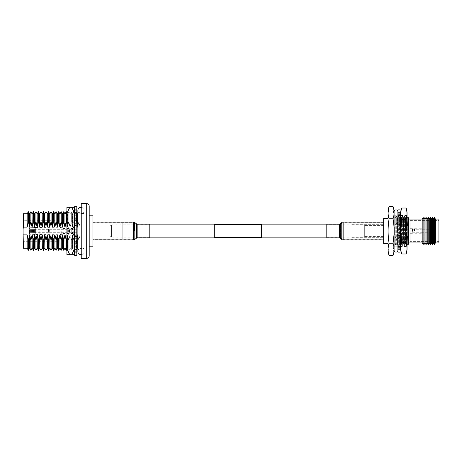 <?xml version="1.0" encoding="UTF-8"?>
<svg xmlns="http://www.w3.org/2000/svg" width="462" height="462" viewBox="0 0 462 462"><rect width="100%" height="100%" fill="white"/><g stroke="black" fill="none" stroke-linecap="round" stroke-linejoin="round"><path stroke-width="0.35" stroke-dasharray="2.31 1.73" d="M111.585 224.838L111.585 237.162L111.585 224.838L149.798 224.838M111.585 237.162L149.798 237.162M214.264 237.162L261.654 237.162L214.264 237.162L214.264 224.838L261.654 224.838L214.264 224.838L214.264 237.162M326.801 237.162L364.339 237.162L364.339 224.838L364.339 237.162M326.801 224.838L364.339 224.838M261.654 237.162L261.654 224.838L261.654 237.162M261.654 237.48L261.654 224.52M214.264 237.48L214.264 224.52M89.195 255.879L89.195 206.121M111.585 226.039L111.585 235.961L111.585 226.039L109.968 224.907L109.968 237.093L92.926 237.093L92.926 224.907L92.926 237.093M111.585 235.961L109.968 237.093L109.968 224.907L92.926 224.907M84.078 206.988L84.078 255.012L84.078 206.988L81.231 206.988L81.231 255.012L81.231 206.988M84.078 255.012L81.231 255.012M84.078 248.568L84.078 213.432L84.078 248.568L81.231 248.568L81.231 213.432L81.231 248.568M84.078 213.432L81.231 213.432M56.97 234.95L56.97 227.05L56.97 234.95L91.84 234.95L91.84 227.05L91.84 234.95M56.97 227.05L91.84 227.05M91.84 235.106L91.84 226.894L91.84 235.106L111.585 235.106L111.585 226.894L111.585 235.106M91.84 226.894L111.585 226.894M92.926 246.795L92.926 215.205M89.195 246.795L89.195 215.205L89.195 246.795M81.231 258.368L81.231 203.632M56.97 220.322L56.97 241.678L56.97 220.322L23.1 220.322L23.1 241.678L23.1 220.322M56.97 241.678L23.1 241.678M77.882 236.053L78.898 240.488L80.082 234.875L80.082 248.221L80.082 234.875L81.231 234.875L81.231 248.221L81.231 213.779L81.231 234.875L80.082 234.875L78.898 240.488L78.898 250.271L78.898 240.488L77.552 234.875L77.552 248.221M77.882 248.521L78.898 250.271L80.082 248.221L81.231 248.221M81.231 213.779L80.082 213.779L80.082 227.125L80.082 213.779L78.898 211.729L78.898 221.512L77.882 225.947L78.898 221.512L78.898 211.729L77.882 213.479M80.082 227.125L78.898 221.512L80.082 227.125L81.231 227.125L80.082 227.125M76.808 212.491L76.369 211.729L76.369 221.512L75.185 227.125L75.029 213.779L73.839 211.729L73.839 221.512L72.655 227.125L72.499 213.779L71.315 211.729L71.315 221.512L70.126 227.125L69.97 213.779L68.786 211.729L68.786 221.512L67.446 227.125L67.446 213.779L66.892 212.82M76.808 223.186L76.369 221.512L76.369 211.729L75.185 213.779L75.185 227.125L75.029 213.779L75.029 227.125L73.839 221.512L73.839 211.729L72.655 213.779L72.655 227.125L72.499 213.779L72.499 227.125L71.315 221.512L71.315 211.729L70.126 213.779L70.126 227.125L69.97 213.779L69.97 227.125L68.786 221.512L68.786 211.729L67.602 213.779L67.602 227.125L67.602 213.779L67.446 227.125L66.892 224.001M66.892 249.18L67.602 248.221L67.446 234.875L67.446 248.221L67.602 234.875L67.602 248.221L68.786 250.271L70.126 248.221L69.97 234.875L69.97 248.221L69.97 234.875L70.126 248.221L71.315 250.271L72.655 248.221L72.655 234.875L72.499 248.221L72.499 234.875L72.655 248.221L73.839 250.271L75.185 248.221L75.185 234.875L75.029 248.221L75.185 234.875L75.185 248.221L76.369 250.271L76.369 240.488L76.369 250.271L76.808 249.509M75.185 234.875L76.369 240.488L75.185 234.875M73.839 240.488L73.839 250.271L73.839 240.488L72.655 234.875L73.839 240.488L75.029 234.875L73.839 240.488M71.315 240.488L71.315 250.271L71.315 240.488L70.126 234.875L71.315 240.488L72.499 234.875L71.315 240.488M68.786 240.488L68.786 250.271L68.786 240.488L67.602 234.875L68.786 240.488L69.97 234.875L68.786 240.488M77.708 248.221L77.708 234.875M77.552 213.779L77.552 227.125L77.708 213.779M65.581 224.197L66.257 221.512L67.602 227.125L68.786 221.512L70.126 227.125L71.315 221.512L72.655 227.125L73.839 221.512L75.185 227.125L76.369 221.512L77.552 227.125M65.073 248.221L65.073 234.875L64.917 248.221M64.917 213.779L64.917 227.125L65.073 213.779M62.543 248.221L62.543 234.875L62.387 248.221M62.387 213.779L62.387 227.125L62.543 213.779M60.02 248.221L60.02 234.875L59.864 248.221M59.864 213.779L59.864 227.125L60.02 213.779M57.49 248.221L57.49 234.875L57.334 248.221M57.334 213.779L57.334 227.125L57.49 213.779M54.961 248.221L54.961 234.875L54.805 248.221M54.805 213.779L54.805 227.125L54.961 213.779M52.437 248.221L52.437 234.875L52.275 248.221M52.275 213.779L52.275 227.125L52.437 213.779M49.908 248.221L49.908 234.875L49.752 248.221M49.752 213.779L49.752 227.125L49.908 213.779M47.378 248.221L47.378 234.875L47.222 248.221M47.222 213.779L47.222 227.125L47.378 213.779M44.854 248.221L44.854 234.875L44.693 248.221M44.693 213.779L44.693 227.125L44.854 213.779M42.325 248.221L42.325 234.875L42.169 248.221M42.169 213.779L42.169 227.125L42.325 213.779M39.796 248.221L39.796 234.875L39.64 248.221M39.64 213.779L39.64 227.125L39.796 213.779M37.272 248.221L37.272 234.875L37.11 248.221M37.11 213.779L37.11 227.125L37.272 213.779M34.742 248.221L34.742 234.875L34.586 248.221M34.586 213.779L34.586 227.125L34.742 213.779M32.213 248.221L32.213 234.875L32.057 248.221M32.057 213.779L32.057 227.125L32.213 213.779M29.689 248.221L29.689 234.875L29.528 248.221M29.528 213.779L29.528 227.125L29.689 213.779M23.418 248.221L23.1 233.062L23.1 247.903M27.16 248.221L27.16 234.875L23.418 234.875M23.1 214.097L23.1 228.938L23.418 227.125L27.16 227.125L27.16 213.779M23.418 227.125L23.418 213.779M23.1 228.938L23.1 233.062M27.16 227.125L28.344 221.512L28.344 211.729M28.344 250.271L28.344 240.488L27.16 234.875M29.528 234.875L28.344 240.488M28.344 221.512L29.528 227.125M29.689 227.125L30.873 221.512L30.873 211.729M30.873 250.271L30.873 240.488L29.689 234.875M32.057 234.875L30.873 240.488M30.873 221.512L32.057 227.125M32.213 227.125L33.403 221.512L33.403 211.729M33.403 250.271L33.403 240.488L32.213 234.875M34.586 234.875L33.403 240.488M33.403 221.512L34.586 227.125M34.742 227.125L35.926 221.512L35.926 211.729M35.926 250.271L35.926 240.488L34.742 234.875M37.11 234.875L35.926 240.488M35.926 221.512L37.11 227.125M37.272 227.125L38.456 221.512L38.456 211.729M38.456 250.271L38.456 240.488L37.272 234.875M39.64 234.875L38.456 240.488M38.456 221.512L39.64 227.125M39.796 227.125L40.985 221.512L40.985 211.729M40.985 250.271L40.985 240.488L39.796 234.875M42.169 234.875L40.985 240.488M40.985 221.512L42.169 227.125M42.325 227.125L43.509 221.512L43.509 211.729M43.509 250.271L43.509 240.488L42.325 234.875M44.693 234.875L43.509 240.488M43.509 221.512L44.693 227.125M44.854 227.125L46.038 221.512L46.038 211.729M46.038 250.271L46.038 240.488L44.854 234.875M47.222 234.875L46.038 240.488M46.038 221.512L47.222 227.125M47.378 227.125L48.568 221.512L48.568 211.729M48.568 250.271L48.568 240.488L47.378 234.875M49.752 234.875L48.568 240.488M48.568 221.512L49.752 227.125M49.908 227.125L51.091 221.512L51.091 211.729M51.091 250.271L51.091 240.488L49.908 234.875M52.275 234.875L51.091 240.488M51.091 221.512L52.275 227.125M52.437 227.125L53.621 221.512L53.621 211.729M53.621 250.271L53.621 240.488L52.437 234.875M54.805 234.875L53.621 240.488M53.621 221.512L54.805 227.125M54.961 227.125L56.15 221.512L56.15 211.729M56.15 250.271L56.15 240.488L54.961 234.875M56.97 237.098L56.15 240.488M56.15 221.512L57.334 227.125M57.998 224.197L58.674 221.512L58.674 211.729M58.674 250.271L58.674 240.488L57.49 234.875M59.35 237.803L58.674 240.488M58.674 221.512L59.864 227.125M60.528 224.197L61.203 221.512L61.203 211.729M61.203 250.271L61.203 240.488L60.02 234.875M61.879 237.803L61.203 240.488M61.203 221.512L62.387 227.125M63.057 224.197L63.733 221.512L63.733 211.729M63.733 250.271L63.733 240.488L62.543 234.875M64.403 237.803L63.733 240.488M63.733 221.512L64.917 227.125M66.257 221.512L66.257 211.729M66.257 250.271L66.257 240.488L65.073 234.875M66.892 237.999L66.257 240.488M77.044 237.803L76.808 238.814M92.926 237.843L92.926 224.157L92.926 237.843L122.776 237.843L122.776 224.157L122.776 237.843M92.926 224.157L122.776 224.157M92.926 239.085L92.926 222.915L92.926 239.085L122.776 239.085L122.776 222.915L122.776 239.085M92.926 222.915L122.776 222.915M76.808 209.263L74.601 209.298L74.601 211.775L76.808 211.775L74.601 211.775L74.601 211.198L76.808 211.198L74.601 211.198L74.601 209.263L76.808 209.298L74.601 209.263M74.601 206.733L74.601 255.267M76.808 206.733L76.808 255.267M74.601 223.677L76.808 223.677L74.601 223.677L74.601 220.386L74.601 223.677M76.808 220.386L74.601 220.386L76.808 220.386L76.808 223.677L76.808 220.386M76.808 215.725L74.601 215.725L74.601 218.341L76.808 218.341L74.601 218.341L74.601 215.725L76.808 215.725L76.808 212.699L76.808 214.235L74.601 214.235L76.808 214.235L76.808 212.56L74.601 212.56L74.601 214.235L74.601 212.56L76.808 212.56L76.808 215.725M76.808 211.198L76.808 209.298L76.808 211.198M76.808 229.735L74.601 229.735L74.601 226.085L76.808 226.085L74.601 226.085L74.601 229.735L76.808 229.735L76.808 235.915L74.601 235.915L74.601 232.265L76.808 232.265L76.808 229.735L74.601 229.735L74.601 232.265L74.601 229.735L76.808 229.735M76.808 235.915L76.808 232.265L74.601 232.265L74.601 236.504L74.601 235.915L76.808 235.915L76.808 238.906L76.808 238.323L74.601 238.323L76.808 238.323L76.808 241.614L74.601 241.614L74.601 238.323L74.601 241.614L76.808 241.614L76.808 235.915M76.808 246.275L74.601 246.275L74.601 243.659L76.808 243.659L74.601 243.659L74.601 246.275L76.808 246.275L76.808 249.301L76.808 247.765L74.601 247.765L76.808 247.765L76.808 249.44L74.601 249.44L74.601 247.765L74.601 249.44L76.808 249.44L76.808 246.275M76.808 250.802L74.601 250.802L74.601 250.225L76.808 250.225L74.601 250.225L74.601 250.802L76.808 250.802L76.808 250.225L76.808 252.737L76.808 250.802M74.601 254.695L74.601 248.822L71.691 254.695L74.601 254.695L74.601 207.305L71.691 207.305L74.601 213.178L74.601 207.305M74.601 219.265L74.601 217.221L74.601 219.265L76.808 219.265L76.808 217.221L76.808 219.265L74.601 219.265M74.601 218.341L74.601 217.221L74.601 218.341M74.601 214.189L74.601 215.725L74.601 212.699L74.601 214.189L76.808 214.189L74.601 214.189M74.601 214.235L74.601 212.699L74.601 214.235M74.601 210.753L74.601 212.56L74.601 209.973L74.601 210.753L76.808 210.753L76.808 209.973L76.808 212.56L76.808 210.753L74.601 210.753M74.601 211.775L74.601 209.973L74.601 211.775M74.601 225.496L74.601 223.094L74.601 226.085L74.601 225.496L76.808 225.496L76.808 226.085L76.808 223.094L76.808 225.496L74.601 225.496M74.601 238.906L74.601 236.504L74.601 238.906L74.601 238.323L74.601 238.906L76.808 238.906L74.601 238.906M74.601 242.735L74.601 244.779L74.601 242.735L76.808 242.735L76.808 244.779L76.808 241.614L76.808 242.735L74.601 242.735M74.601 243.659L74.601 244.779L74.601 243.659M74.601 247.811L74.601 246.275L74.601 249.301L74.601 247.811L76.808 247.811L74.601 247.811M74.601 247.765L74.601 249.301L74.601 247.765M74.601 251.247L74.601 249.44L74.601 252.027L74.601 251.247L76.808 251.247L76.808 252.027L76.808 249.44L76.808 251.247L74.601 251.247M74.601 250.225L74.601 252.027L74.601 250.225M74.601 252.702L74.601 250.802L74.601 252.737L76.808 252.702L74.601 252.702M76.808 223.677L76.808 223.094L76.808 223.677M76.808 217.221L76.808 218.341L76.808 217.221L74.601 217.221L76.808 217.221M76.808 232.265L74.601 232.265L76.808 232.265M76.808 223.094L74.601 223.094L76.808 223.094M76.808 236.504L74.601 236.504L76.808 236.504M76.808 244.779L74.601 244.779L76.808 244.779M76.808 249.301L74.601 249.301L76.808 249.301M76.808 252.027L74.601 252.027L76.808 252.027M76.808 212.699L74.601 212.699L76.808 212.699M76.808 209.973L74.601 209.973L76.808 209.973M74.601 211.094L74.601 250.906L74.601 211.094L66.892 211.094L66.892 250.906L66.892 211.094M74.601 250.906L66.892 250.906M66.892 248.822L66.892 254.695L69.797 254.695L66.892 248.822L66.892 236.879L69.797 231L66.892 225.121L66.892 213.178L69.797 207.305L71.691 207.305M69.797 207.305L66.892 207.305L66.892 213.178M74.601 225.121L71.691 231L74.601 236.879L74.601 225.121M69.797 231L71.691 231M69.797 254.695L71.691 254.695M66.892 236.879L66.892 225.121M81.231 207.38A3.095 3.095 0 0 1 84.078 210.464L84.078 251.536L84.078 210.464A3.095 3.095 0 0 1 80.983 213.56A3.095 3.095 0 0 1 77.882 210.464L77.882 251.536A3.095 3.095 0 0 1 80.983 248.44A3.095 3.095 0 0 1 84.078 251.536A3.095 3.095 0 0 1 81.231 254.62M68.971 231C68.307 229.712 67.648 229.712 66.984 231C67.648 232.282 68.307 232.282 68.971 231C68.307 229.718 67.648 229.718 66.984 231C67.648 232.288 68.307 232.288 68.971 231M74.197 231L74.197 234.979L74.197 231M49.319 231L49.319 229.695L49.319 231M73.25 231L73.25 234.979L73.25 231M59.864 231L59.864 234.378L59.864 231M60.181 231L60.181 234.696L60.181 231M61.758 231L61.758 234.696L61.758 231M57.969 231L57.969 234.696L57.969 231M35.736 231L35.736 230.353L29.418 230.682L35.736 230.353L35.736 231.647L35.736 230.353L29.418 230.682L29.418 227.795L29.418 230.682L35.736 230.353L35.736 231.647L29.418 231.318L35.736 231.647L29.418 231.318L29.418 234.205L35.736 234.453L29.418 234.205L29.418 231.318L29.418 232.675L29.418 231.318L35.736 231.647L35.736 231M35.736 229.423L29.418 229.325L35.736 229.423L35.736 227.547L29.418 227.795L29.418 229.325L29.418 227.795L35.736 227.489L35.736 229.423M48.487 231L48.487 229.296L48.487 231M39.784 231L39.784 234.696L39.784 231M35.736 234.453L35.736 232.577L29.418 232.675L29.418 234.205L29.418 232.675L35.736 232.577L35.736 234.453M149.798 237.855L149.798 224.145M92.926 231L92.926 239.911L92.926 231M149.798 231L149.798 237.225L149.798 231M326.801 237.225L339.443 237.225A1.582 1.582 0 0 1 340.419 237.56L340.419 224.44A1.582 1.582 0 0 1 339.443 224.775L339.443 237.225L339.443 224.775L326.801 224.775L326.801 237.225L326.801 224.775M340.419 237.56L342.169 238.941L342.169 223.059L342.169 238.941A1.582 1.582 0 0 0 343.145 239.276L343.145 222.724A1.582 1.582 0 0 0 342.169 223.059L340.419 224.44L340.419 237.56M383.674 222.724L343.145 222.724L343.145 239.276L383.674 239.276L383.674 222.724L383.674 239.276M383.674 222.089L383.674 239.911L383.674 222.089M326.801 224.145L326.801 237.855M383.674 218.364L383.674 243.636M388.097 218.364L388.097 243.636L388.097 218.364M364.339 235.961L364.339 226.039L364.339 235.961L364.968 236.59L364.968 225.41L383.674 225.41L383.674 236.59L383.674 225.41M364.339 226.039L364.968 225.41L364.968 236.59L383.674 236.59M394.352 227.021L394.352 234.979L394.352 227.021L364.339 227.021L364.339 234.979L364.339 227.021M394.352 234.979L364.339 234.979M389.154 255.405L388.386 245.94M388.097 210.06L388.097 251.94M393.803 252.702L393.041 243.203L389.154 243.203C387.745 235.106 387.745 226.975 389.154 218.797L388.392 209.298M395.235 246.795L394.098 246.795L394.098 241.268L395.235 241.268L395.235 215.205L394.098 215.205L394.098 246.795L394.098 215.205L394.098 220.732L395.235 220.732L395.235 225.346L395.235 217.729L396.309 216.152L396.309 245.848L396.309 239.738L397.222 236.654L397.418 244.271L397.418 217.729L398.331 216.152L398.331 245.848L398.331 239.738L399.243 236.654L399.445 244.271L399.445 217.729L400.104 216.591M389.154 218.797L393.041 218.797L393.855 224.867M393.976 227.021L393.976 234.979M393.041 206.595L393.809 216.06M408.57 219.057L408.57 242.943L408.57 219.057M422.193 219.057L422.193 242.943M407.334 217.729L407.334 244.271M408.57 217.729L408.57 244.271M407.051 244.756L406.421 245.848L406.421 239.738L407.051 237.711M407.051 224.289L406.421 222.262L406.421 216.152L406.421 245.848L405.509 244.271L405.509 217.729L406.421 216.152L407.051 217.244M405.509 236.654L405.313 244.271L405.313 236.654L406.421 239.738M405.313 225.346L404.4 222.262L404.4 216.152L405.509 217.729L405.313 244.271L404.4 245.848L404.4 239.738L405.313 236.654M404.4 216.152L404.4 245.848L403.488 244.271L403.488 217.729L404.4 216.152M403.488 236.654L403.291 244.271L403.291 236.654L404.4 239.738M403.291 225.346L402.379 222.262L402.379 216.152L403.488 217.729L403.291 244.271L402.379 245.848L402.379 239.738L403.291 236.654M402.379 216.152L402.379 245.848L401.466 244.271L401.466 217.729L402.379 216.152M401.466 236.654L401.264 244.271L401.264 236.654L402.379 239.738M400.733 216.805L401.466 217.729L401.264 244.271L400.733 245.195M400.358 216.152L400.358 245.848M401.264 225.346L400.733 223.429M399.243 225.346L398.331 222.262L398.331 216.152L399.445 217.729L399.243 244.271L400.104 245.409M399.445 236.654L400.104 238.97M397.222 225.346L396.309 222.262L396.309 216.152L397.418 217.729L397.222 244.271L398.331 245.848L399.243 244.271L399.243 236.654M397.418 236.654L398.331 239.738M395.235 217.729L395.235 244.271L395.235 236.654L395.397 244.271L396.309 245.848L397.222 244.271L397.222 236.654M395.235 244.271L395.235 225.346M395.397 236.654L396.309 239.738M395.235 215.205L395.235 220.732M423.105 217.475L423.105 244.525M424.012 219.057L424.012 242.943M424.087 219.057L424.087 242.943M425 217.475L425 244.525M425.912 219.057L425.912 242.943M425.981 219.057L425.981 242.943M426.894 217.475L426.894 244.525M427.806 219.057L427.806 242.943M427.876 219.057L427.876 242.943M428.788 217.475L428.788 244.525M429.7 219.057L429.7 242.943M429.776 219.057L429.776 242.943M430.688 217.475L430.688 244.525M431.6 219.057L431.6 242.943M431.67 219.057L431.67 242.943M432.582 217.475L432.582 244.525M433.495 219.057L433.495 242.943M435.389 219.057L435.389 242.943M438.9 242.943L438.9 219.057M410.152 241.36L410.152 220.64L410.152 241.36L438.9 241.36L438.9 220.64L438.9 241.36M410.152 220.64L438.9 220.64M432.582 225.092L432.582 236.908L432.582 225.092L410.152 225.092L410.152 236.908L410.152 225.092M432.582 236.908L410.152 236.908M410.152 232.894L410.152 229.106L410.152 232.894L432.582 232.894L432.582 229.106L432.582 232.894M410.152 229.106L432.582 229.106M433.564 219.057L433.564 242.943M434.476 217.475L434.476 244.525M394.098 241.268L394.098 220.732M395.235 236.654L395.235 241.268M396.309 222.262L395.397 225.346M398.331 222.262L397.418 225.346M400.104 223.03L399.445 225.346M400.733 238.571L401.264 236.654M402.379 222.262L401.466 225.346M404.4 222.262L403.488 225.346M406.421 222.262L405.509 225.346M397.892 229.735L400.104 229.735L397.892 229.735L400.104 229.735L400.104 227.05L400.104 234.95L397.892 234.95L400.104 234.95L400.104 232.265L397.892 232.265L400.104 232.265L400.104 229.735L397.892 229.735L397.892 227.05L400.104 227.05L397.892 227.05L397.892 234.95L397.892 229.735M400.104 252.137L400.104 209.863M397.892 252.137L397.892 209.863M400.104 216.776L397.892 216.776L400.104 216.776L400.104 215.234L400.104 216.776M397.892 215.54L400.104 215.54L397.892 215.54L397.892 216.776L397.892 213.733L397.892 215.54M400.104 220.183L397.892 220.183L400.104 220.183L400.104 218.26L400.104 220.183M397.892 218.26L400.104 218.26L397.892 218.26L397.892 220.183L397.892 218.26M400.104 224.648L397.892 224.648L400.104 224.648L400.104 222.228L400.104 224.648M397.892 222.228L400.104 222.228L397.892 222.228L397.892 224.648L397.892 222.228M400.104 239.772L397.892 239.772L400.104 239.772L400.104 237.352L400.104 239.772M397.892 237.352L400.104 237.352L397.892 237.352L397.892 239.772L397.892 237.352M400.104 243.74L397.892 243.74L400.104 243.74L400.104 241.817L400.104 243.74M397.892 241.817L400.104 241.817L397.892 241.817L397.892 243.74L397.892 241.817M400.104 246.46L397.892 246.46L400.104 246.46L400.104 245.224L400.104 248.267L400.104 246.46M397.892 245.224L400.104 245.224L397.892 245.224L397.892 246.766L397.892 245.224M400.104 247.667L397.892 247.667L400.104 247.667L400.104 247.239L400.104 249.567L400.104 247.667M397.892 247.239L400.104 247.239L397.892 247.239L397.892 249.047L397.892 247.239M400.104 214.333L397.892 214.333L397.892 212.393L397.892 214.761L400.104 214.761L400.104 212.953L400.104 215.54L400.104 212.953L400.104 214.761L397.892 214.761L397.892 214.333L400.104 214.333L400.104 212.433L400.104 214.333M400.104 212.433L397.892 212.433L400.104 212.433M400.104 216.724L400.104 218.26L400.104 216.724L397.892 216.724L397.892 215.234L397.892 216.724L400.104 216.724M400.104 221.107L400.104 219.063L400.104 222.228L400.104 221.107L397.892 221.107L397.892 219.063L397.892 221.107L400.104 221.107M400.104 226.467L400.104 224.058L400.104 227.05L400.104 226.467L397.892 226.467L397.892 227.05L397.892 224.058L397.892 226.467L400.104 226.467M400.104 235.533L400.104 237.942L400.104 235.533L397.892 235.533L397.892 237.942L397.892 234.95L397.892 235.533L400.104 235.533M400.104 237.352L400.104 237.942L400.104 237.352M400.104 242.937L400.104 240.893L400.104 242.937L400.104 241.817L400.104 242.937L397.892 242.937L397.892 240.893L397.892 242.937L400.104 242.937M400.104 246.766L400.104 245.224L400.104 246.766L397.892 246.766L397.892 245.276L397.892 246.766L400.104 246.766M400.104 249.047L400.104 247.239L400.104 249.047L397.892 249.047L397.892 248.267L397.892 249.047L400.104 249.047M400.104 249.567L397.892 249.607L397.892 247.667L397.892 249.567L400.104 249.567M397.892 212.953L397.892 214.761L397.892 212.953L400.104 212.953L397.892 212.953M397.892 216.776L397.892 215.234L397.892 216.776M397.892 220.183L397.892 219.063L397.892 220.183M397.892 224.648L397.892 224.058L397.892 224.648M397.892 239.772L397.892 240.893L397.892 239.772M397.892 243.74L397.892 245.276L397.892 243.74M397.892 246.46L397.892 248.267L397.892 246.46M397.892 213.733L400.104 213.733L397.892 213.733M397.892 215.234L400.104 215.234L397.892 215.234M397.892 219.063L400.104 219.063L397.892 219.063M397.892 224.058L400.104 224.058L397.892 224.058M397.892 232.265L400.104 232.265L397.892 232.265M397.892 237.942L400.104 237.942L397.892 237.942M397.892 240.893L400.104 240.893L397.892 240.893M397.892 245.276L400.104 245.276L397.892 245.276M397.892 248.267L400.104 248.267L397.892 248.267M407.051 249.982L407.051 212.018M401.663 253.985C400.548 250.156 400.548 246.321 401.663 242.492L406.121 242.492L406.924 231L406.121 219.508C407.236 215.679 407.236 211.844 406.121 208.016M400.733 249.982L400.733 215.517L400.733 246.483L407.051 246.483M401.663 208.016C400.548 211.844 400.548 215.679 401.663 219.508L400.866 231L401.663 242.492M406.121 242.492C407.236 246.321 407.236 250.156 406.121 253.985M401.663 219.508L406.121 219.508M407.051 231L407.051 215.517L407.051 231M383.674 231L383.674 223.036L383.674 231M352.079 231L352.079 223.036L352.079 231M397.511 231L397.511 227.905L397.511 231M408.887 231L408.887 232.357L408.887 231M421.205 231.156L432.582 231.156L421.205 231.156L432.582 231.156L432.582 232.669L432.582 231.156L421.205 231.156L421.205 233.27L421.205 231.156M421.205 232.253L432.582 232.253L421.205 232.253L421.205 233.275L432.582 232.669L421.205 233.27L421.205 232.253M412.358 231L412.358 232.265L412.358 231M414.478 231L414.478 228.725L414.478 231M421.205 228.73L421.205 230.844L421.205 228.725L432.582 229.331L432.582 230.844L432.582 229.331L421.205 228.73L421.205 229.747L432.582 229.747L432.582 230.844L421.205 230.844L432.582 230.844L432.582 229.331L432.582 229.747L421.205 229.747L421.205 228.73L414.478 228.725M412.456 231L412.456 228.696L412.456 231M398.775 231L398.775 227.905L398.775 231M432.582 232.669L432.582 232.253L432.582 232.669M421.205 230.844L432.582 230.844L421.205 230.844M397.892 250.242L397.892 211.758L397.892 250.242M394.098 211.758L394.098 250.242M397.892 215.205L397.892 246.795L397.892 215.205L394.098 215.205L394.098 246.795L394.098 215.205M397.892 246.795L394.098 246.795M86.706 203.632L86.706 258.368M137.156 237.855L137.156 224.145M136.18 231L136.18 237.56L136.18 231M134.43 231L134.43 223.059L134.43 231M133.454 239.911L133.454 222.089M134.817 239.437L134.817 222.563M136.573 238.057L136.573 223.943M133.454 231L133.454 239.276L133.454 231M343.145 222.089L343.145 239.911M341.782 222.563L341.782 239.437M340.026 223.943L340.026 238.057M339.443 224.145L339.443 237.855M76.808 252.737L74.601 252.737M49.319 229.695L74.197 229.695M74.197 234.979L73.25 234.979M59.864 234.378L61.758 234.696M59.864 234.142L57.969 234.142M48.487 229.296L35.736 229.296M35.736 234.511L57.969 234.696M73.25 233.529L61.758 233.529M48.487 230.434L49.319 230.434M48.487 231.566L49.319 231.566M73.25 228.471L61.758 228.471M35.736 227.489L57.969 227.304M48.487 232.704L35.736 232.704M59.864 227.858L57.969 227.858M61.758 227.304L59.864 227.622M74.197 227.021L73.25 227.021M49.319 232.305L74.197 232.305M92.926 222.724L133.454 222.724L137.156 224.775L149.798 224.775M149.798 237.225L137.156 237.225L133.454 239.276L92.926 239.276M397.892 212.393L400.104 212.393M397.892 249.607L400.104 249.607M407.051 215.517L400.733 215.517M352.079 237.699L383.674 237.699M383.674 223.036L352.079 223.036M383.674 238.964L352.079 238.964M352.079 224.301L383.674 224.301M408.887 232.357L397.511 232.357M412.358 232.265L421.205 232.265M414.478 229.042L412.456 229.042M412.456 228.696L398.775 228.696M398.775 227.905L397.511 227.905M398.775 234.095L397.511 234.095M412.456 233.304L398.775 233.304M414.478 232.958L412.456 232.958M421.205 233.275L414.478 233.275M412.358 229.735L421.205 229.735M408.887 229.643L397.511 229.643"/><path stroke-width="0.69" d="M149.798 237.162L214.264 237.162M261.654 237.162L326.801 237.162M149.798 224.838L214.264 224.838M261.654 224.838L326.801 224.838M261.654 224.52L261.654 237.48L214.264 237.48L214.264 224.52L261.654 224.52M86.706 203.632A2.489 2.489 0 0 1 89.195 206.121L89.195 255.879A2.489 2.489 0 0 1 86.706 258.368L81.231 258.368L81.231 203.632L86.706 203.632L86.706 258.368M23.418 248.221L23.1 247.903L23.1 233.062L23.418 248.221L27.16 248.221L28.344 250.271L28.344 240.488L29.528 234.875L29.689 248.221L30.873 250.271L30.873 240.488L32.057 234.875L32.213 248.221L33.403 250.271L33.403 240.488L34.586 234.875L34.742 248.221L35.926 250.271L35.926 240.488L37.11 234.875L37.272 248.221L38.456 250.271L38.456 240.488L39.64 234.875L39.796 248.221L40.985 250.271L40.985 240.488L42.169 234.875L42.325 248.221L43.509 250.271L43.509 240.488L44.693 234.875L44.854 248.221L46.038 250.271L46.038 240.488L47.222 234.875L47.378 248.221L48.568 250.271L48.568 240.488L49.752 234.875L49.908 248.221L51.091 250.271L51.091 240.488L52.275 234.875L52.437 248.221L53.621 250.271L53.621 240.488L54.805 234.875L54.961 248.221L56.15 250.271L56.15 240.488L57.334 234.875L57.49 248.221L58.674 250.271L58.674 240.488L59.864 234.875L60.02 248.221L61.203 250.271L61.203 240.488L62.387 234.875L62.543 248.221L63.733 250.271L63.733 240.488L64.917 234.875L65.073 248.221L66.257 250.271L66.257 240.488L66.892 237.999M89.195 215.205L92.926 215.205L92.926 246.795L89.195 246.795M77.708 248.221L77.708 234.875L77.882 248.521M77.708 234.875L77.882 236.053M77.552 213.779L77.552 227.125L77.552 213.779L76.808 212.491M77.552 227.125L76.808 223.186M66.892 212.82L66.257 211.729L66.257 221.512L64.917 227.125L64.917 213.779L63.733 211.729L63.733 221.512L62.387 227.125L62.387 213.779L61.203 211.729L61.203 221.512L59.864 227.125L59.864 213.779L58.674 211.729L58.674 221.512L57.334 227.125L57.334 213.779L56.15 211.729L56.15 221.512L54.805 227.125L54.805 213.779L53.621 211.729L53.621 221.512L52.275 227.125L52.275 213.779L51.091 211.729L51.091 221.512L49.752 227.125L49.752 213.779L48.568 211.729L48.568 221.512L47.222 227.125L47.222 213.779L46.038 211.729L46.038 221.512L44.693 227.125L44.693 213.779L43.509 211.729L43.509 221.512L42.169 227.125L42.169 213.779L40.985 211.729L40.985 221.512L39.64 227.125L39.64 213.779L38.456 211.729L38.456 221.512L37.11 227.125L37.11 213.779L35.926 211.729L35.926 221.512L34.586 227.125L34.586 213.779L33.403 211.729L33.403 221.512L32.057 227.125L32.057 213.779L30.873 211.729L30.873 221.512L29.528 227.125L29.528 213.779L28.344 211.729L28.344 221.512L27.16 227.125L23.418 227.125L23.1 228.938L23.1 214.097L23.418 213.779L23.418 227.125M66.892 224.001L66.257 221.512M65.073 234.875L66.257 240.488M64.917 227.125L63.733 221.512M62.543 234.875L63.733 240.488M62.387 227.125L61.203 221.512M60.02 234.875L61.203 240.488M59.864 227.125L58.674 221.512M57.49 234.875L58.674 240.488M57.334 227.125L56.15 221.512M54.961 234.875L56.15 240.488M54.805 227.125L53.621 221.512M52.437 234.875L53.621 240.488M52.275 227.125L51.091 221.512M49.908 234.875L51.091 240.488M49.752 227.125L48.568 221.512M47.378 234.875L48.568 240.488M47.222 227.125L46.038 221.512M44.854 234.875L46.038 240.488M44.693 227.125L43.509 221.512M42.325 234.875L43.509 240.488M42.169 227.125L40.985 221.512M39.796 234.875L40.985 240.488M39.64 227.125L38.456 221.512M37.272 234.875L38.456 240.488M37.11 227.125L35.926 221.512M34.742 234.875L35.926 240.488M34.586 227.125L33.403 221.512M32.213 234.875L33.403 240.488M32.057 227.125L30.873 221.512M29.689 234.875L30.873 240.488M29.528 227.125L28.344 221.512M23.418 234.875L27.16 234.875L27.16 248.221M27.16 234.875L28.344 240.488M29.689 248.221L29.528 234.875M32.213 248.221L32.057 234.875M34.742 248.221L34.586 234.875M37.272 248.221L37.11 234.875M39.796 248.221L39.64 234.875M42.325 248.221L42.169 234.875M44.854 248.221L44.693 234.875M47.378 248.221L47.222 234.875M49.908 248.221L49.752 234.875M52.437 248.221L52.275 234.875M54.961 248.221L54.805 234.875M57.49 248.221L57.334 234.875M60.02 248.221L59.864 234.875M62.543 248.221L62.387 234.875M65.073 248.221L64.917 234.875M64.917 213.779L65.073 227.125M62.387 213.779L62.543 227.125M59.864 213.779L60.02 227.125M57.334 213.779L57.49 227.125M54.805 213.779L54.961 227.125M52.275 213.779L52.437 227.125M49.752 213.779L49.908 227.125M47.222 213.779L47.378 227.125M44.693 213.779L44.854 227.125M42.169 213.779L42.325 227.125M39.64 213.779L39.796 227.125M37.11 213.779L37.272 227.125M34.586 213.779L34.742 227.125M32.057 213.779L32.213 227.125M29.528 213.779L29.689 227.125M23.418 213.779L27.16 213.779L27.16 227.125M23.1 233.062L23.1 228.938M57.323 234.95L56.97 237.098M57.502 227.05L57.998 224.197M59.852 234.95L59.35 237.803M60.025 227.05L60.528 224.197M62.382 234.95L61.879 237.803M62.555 227.05L63.057 224.197M64.905 234.95L64.403 237.803M65.084 227.05L65.581 224.197M76.808 238.814L77.552 234.875M77.547 234.95L77.044 237.803M69.797 231L66.892 225.121L66.892 213.178L69.797 207.305L74.601 207.305L74.601 206.733L76.808 206.733L76.808 255.267L74.601 255.267L74.601 254.695L69.797 254.695L66.892 248.822L66.892 236.879L69.797 231L71.691 231L74.601 236.879L74.601 248.822L71.691 254.695M71.691 231L74.601 225.121L74.601 213.178L71.691 207.305M74.601 254.695L74.601 207.305M66.892 213.178L66.892 207.305L69.797 207.305M69.797 254.695L66.892 254.695L66.892 248.822M66.892 225.121L66.892 236.879M81.231 254.62A3.095 3.095 0 0 1 77.882 251.536L77.882 210.464A3.095 3.095 0 0 1 81.231 207.38M149.798 231L149.798 237.855L137.156 237.855L137.156 224.145L149.798 224.145L149.798 231M383.674 239.911L343.145 239.911A2.212 2.212 0 0 1 341.782 239.437L341.782 222.563A2.212 2.212 0 0 1 343.145 222.089L383.674 222.089M341.782 239.437L340.026 238.057A0.947 0.947 0 0 0 339.443 237.855L339.443 224.145A0.947 0.947 0 0 0 340.026 223.943L341.782 222.563M339.443 237.855L326.801 237.855L326.801 224.145L339.443 224.145M388.097 243.636L383.674 243.636L383.674 218.364L388.097 218.364M388.386 245.94L389.154 243.203L393.041 243.203C394.45 235.106 394.45 226.975 393.041 218.797C394.45 214.738 394.45 210.666 393.041 206.595A17.81 17.81 0 0 1 394.098 210.06L394.098 215.205M388.392 209.298L389.154 206.595C387.745 210.655 387.745 214.72 389.154 218.797C387.745 226.894 387.745 235.025 389.154 243.203C387.745 247.262 387.745 251.334 389.154 255.405A17.81 17.81 0 0 1 388.097 251.94L388.097 210.06A17.81 17.81 0 0 1 389.154 206.595L393.041 206.595M394.098 246.795L394.098 251.94A17.81 17.81 0 0 1 393.041 255.405C394.45 251.345 394.45 247.28 393.041 243.203L393.976 234.979M393.803 252.702L393.041 255.405L389.154 255.405M393.855 224.867L393.976 227.021M393.809 216.06L393.041 218.797L389.154 218.797M408.57 219.057L422.193 219.057L423.105 217.475L424.012 219.057L425 217.475L425.912 219.057L426.894 217.475L427.806 219.057L428.788 217.475L429.7 219.057L430.688 217.475L431.6 219.057L432.582 217.475L433.495 219.057L434.476 217.475L435.389 219.057L438.9 219.057L438.9 242.943L435.389 242.943L434.476 244.525L434.476 217.475M408.57 242.943L422.193 242.943L423.105 244.525L423.105 217.475M407.334 217.729L408.57 217.729L408.57 225.346L407.334 225.346L407.051 217.244M407.334 244.271L408.57 244.271L408.57 236.654L407.334 236.654L407.051 244.756M407.334 225.346L407.051 224.289M400.733 245.195L400.358 245.848L400.358 239.738L400.733 238.571M400.733 216.805L400.358 216.152L400.104 223.03M400.733 223.429L400.358 222.262M400.104 216.591L400.358 216.152M400.104 245.409L400.358 245.848M400.104 238.97L400.358 239.738M434.476 244.525L433.564 242.943L432.582 244.525L431.67 242.943L430.688 244.525L429.776 242.943L428.788 244.525L427.876 242.943L426.894 244.525L425.981 242.943L425 244.525L424.012 242.943L423.105 244.525M424.012 242.943L424.012 219.057M424.087 242.943L424.087 219.057M425.912 242.943L425.912 219.057M425.981 242.943L425.981 219.057M427.806 242.943L427.806 219.057M427.876 242.943L427.876 219.057M429.7 242.943L429.7 219.057M429.776 242.943L429.776 219.057M431.6 242.943L431.6 219.057M431.67 242.943L431.67 219.057M433.495 242.943L433.495 219.057M433.564 242.943L433.564 219.057M435.389 242.943L435.389 219.057M432.582 244.525L432.582 217.475M430.688 244.525L430.688 217.475M428.788 244.525L428.788 217.475M426.894 244.525L426.894 217.475M425 244.525L425 217.475M422.193 242.943L422.193 219.057M394.098 251.94L394.098 210.06M407.051 237.711L407.334 236.654M408.57 225.346L408.57 236.654M400.104 209.863L400.104 252.137L397.892 252.137L397.892 209.863L400.104 209.863M406.121 219.508L406.924 231L406.121 242.492C407.236 246.321 407.236 250.156 406.121 253.985L407.051 249.982L407.051 212.018L406.121 208.016C407.236 211.844 407.236 215.679 406.121 219.508L401.663 219.508C400.548 215.679 400.548 211.844 401.663 208.016L406.121 208.016M400.733 246.483L400.733 212.018L400.733 249.982L401.663 253.985L406.121 253.985M406.121 242.492L401.663 242.492L400.866 231L401.663 219.508M401.663 242.492C400.548 246.321 400.548 250.156 401.663 253.985M397.892 250.242A1.894 1.894 0 0 1 395.998 252.137A1.894 1.894 0 0 1 394.098 250.242L394.098 211.758A1.894 1.894 0 0 1 395.998 209.863A1.894 1.894 0 0 1 397.892 211.758M92.926 222.089L133.454 222.089L133.454 239.911L134.817 239.437L134.817 222.563L136.573 223.943L136.573 238.057L134.817 239.437M340.026 238.057L340.026 223.943M343.145 239.911L343.145 222.089M27.16 213.779L28.344 211.729M29.528 248.221L28.344 250.271M29.689 213.779L30.873 211.729M32.057 248.221L30.873 250.271M32.213 213.779L33.403 211.729M34.586 248.221L33.403 250.271M34.742 213.779L35.926 211.729M37.11 248.221L35.926 250.271M37.272 213.779L38.456 211.729M39.64 248.221L38.456 250.271M39.796 213.779L40.985 211.729M42.169 248.221L40.985 250.271M42.325 213.779L43.509 211.729M44.693 248.221L43.509 250.271M44.854 213.779L46.038 211.729M47.222 248.221L46.038 250.271M47.378 213.779L48.568 211.729M49.752 248.221L48.568 250.271M49.908 213.779L51.091 211.729M52.275 248.221L51.091 250.271M52.437 213.779L53.621 211.729M54.805 248.221L53.621 250.271M54.961 213.779L56.15 211.729M57.334 248.221L56.15 250.271M57.49 213.779L58.674 211.729M59.864 248.221L58.674 250.271M60.02 213.779L61.203 211.729M62.387 248.221L61.203 250.271M62.543 213.779L63.733 211.729M64.917 248.221L63.733 250.271M65.073 213.779L66.257 211.729M66.892 249.18L66.257 250.271M77.552 248.221L76.808 249.509M77.708 213.779L77.882 213.479M92.926 239.911L133.454 239.911M136.573 223.943L137.156 224.145M136.573 238.057L137.156 237.855M133.454 222.089L134.817 222.563M400.733 212.018L401.663 208.016"/></g></svg>
